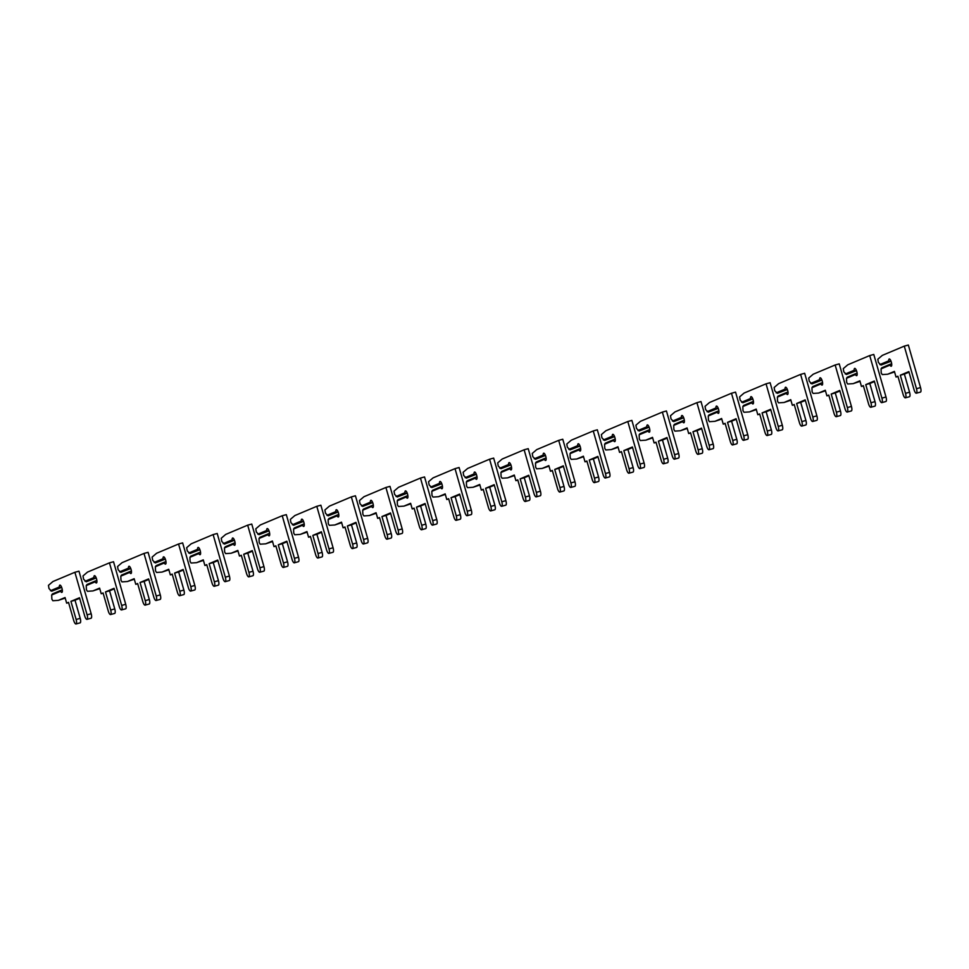 <?xml version="1.0" encoding="UTF-8"?>
<svg xmlns="http://www.w3.org/2000/svg" width="969" height="969" viewBox="0 0 969 969"><rect width="100%" height="100%" fill="white"/><g stroke="black" fill="none" stroke-linecap="round" stroke-linejoin="round"><path stroke-width="1.45" d="M881.039 365.059L889.566 361.461L888.73 360.831A3.767 1.187 74.7 0 1 889.239 358.966A3.767 1.187 74.7 0 1 891.371 362.285A3.767 1.187 74.7 0 1 891.226 366.234A3.767 1.187 74.7 0 1 889.966 365.107L890.354 364.187L881.814 367.784L881.063 368.862L881.221 372.992L882.238 374.579L887.725 374.216L894.411 371.393L896.022 377.014L897.888 376.226L903.084 394.335A4.155 1.296 -105.3 0 0 905.385 397.835A4.155 1.296 -105.3 0 0 905.506 393.317L900.31 375.209L908.861 371.599L914.058 389.72A4.155 1.296 -105.3 0 0 916.359 393.208A4.155 1.296 -105.3 0 0 916.468 388.702L904.271 346.139L882.323 355.381L877.829 359.208L878.374 362.43L881.039 365.059L891.032 361.231M889.566 361.461L890.971 361.086M890.354 364.187L891.686 363.823M879.828 364.586L888.73 360.831M881.063 368.862L889.966 365.107M916.359 393.208L920.429 392.106A4.155 1.296 -105.3 0 0 920.55 387.588L908.341 345.025L904.271 346.139M905.385 397.835L909.467 396.721A4.155 1.296 -105.3 0 0 909.576 392.215L904.38 374.095L909.019 372.144M887.725 374.216L894.569 371.939M896.022 377.014L897.96 376.481M900.31 375.209L904.38 374.095M846.482 374.482L855.009 370.885L854.173 370.255A3.767 1.187 74.7 0 1 854.682 368.39A3.767 1.187 74.7 0 1 856.814 371.708A3.767 1.187 74.7 0 1 856.669 375.657A3.767 1.187 74.7 0 1 855.409 374.531L855.797 373.61L847.257 377.207L846.506 378.285L846.664 382.416L847.681 384.003L853.168 383.639L859.854 380.817L861.465 386.437L863.331 385.65L868.527 403.758A4.155 1.296 -105.3 0 0 870.828 407.259A4.155 1.296 -105.3 0 0 870.937 402.741L865.753 384.632L874.304 381.023L879.501 399.143A4.155 1.296 -105.3 0 0 881.802 402.632A4.155 1.296 -105.3 0 0 881.911 398.126L869.714 355.562L847.766 364.804L843.272 368.632L843.817 371.854L846.482 374.482L856.475 370.655M855.009 370.885L856.414 370.509M855.797 373.61L857.129 373.247M845.271 374.01L854.173 370.255M846.506 378.285L855.409 374.531M881.802 402.632L885.872 401.517A4.155 1.296 -105.3 0 0 885.993 397.011L873.784 354.448L869.714 355.562M870.828 407.259L874.91 406.144A4.155 1.296 -105.3 0 0 875.019 401.638L869.823 383.518L874.462 381.568M853.168 383.639L860.012 381.362M861.465 386.437L863.403 385.904M865.753 384.632L869.823 383.518M811.925 383.906L820.452 380.308L819.617 379.678A3.767 1.187 74.7 0 1 820.125 377.801A3.767 1.187 74.7 0 1 822.257 381.132A3.767 1.187 74.7 0 1 822.112 385.081A3.767 1.187 74.7 0 1 820.852 383.954L821.24 383.034L812.7 386.619L811.949 387.709L812.107 391.839L813.112 393.426L818.611 393.063L825.297 390.241L826.908 395.861L828.774 395.073L833.97 413.182A4.155 1.296 -105.3 0 0 836.271 416.682A4.155 1.296 -105.3 0 0 836.38 412.164L831.196 394.056L839.748 390.446L844.944 408.567A4.155 1.296 -105.3 0 0 847.245 412.055A4.155 1.296 -105.3 0 0 847.354 407.549L835.157 364.986L813.209 374.216L808.715 378.055L809.26 381.277L811.925 383.906L821.918 380.078M820.452 380.308L821.857 379.933M821.24 383.034L822.572 382.67M810.714 383.433L819.617 379.678M811.949 387.709L820.852 383.954M847.245 412.055L851.315 410.941A4.155 1.296 -105.3 0 0 851.436 406.435L839.227 363.872L835.157 364.986M836.271 416.682L840.353 415.568A4.155 1.296 -105.3 0 0 840.462 411.05L835.266 392.942L839.905 390.991M818.611 393.063L825.455 390.786M826.908 395.861L828.846 395.328M831.196 394.056L835.266 392.942M777.368 393.329L785.895 389.732L785.06 389.102A3.767 1.187 74.7 0 1 785.568 387.225A3.767 1.187 74.7 0 1 787.7 390.555A3.767 1.187 74.7 0 1 787.555 394.504A3.767 1.187 74.7 0 1 786.295 393.378L786.683 392.457L778.143 396.042L777.38 397.133L777.55 401.263L778.555 402.85L784.054 402.486L790.74 399.664L792.351 405.284L794.217 404.497L799.413 422.605A4.155 1.296 -105.3 0 0 801.714 426.106A4.155 1.296 -105.3 0 0 801.823 421.588L796.639 403.479L805.191 399.87L810.387 417.99A4.155 1.296 -105.3 0 0 812.688 421.479A4.155 1.296 -105.3 0 0 812.797 416.973L800.6 374.397L778.652 383.639L774.158 387.479L774.703 390.701L777.368 393.329L787.361 389.502M785.895 389.732L787.3 389.356M786.683 392.457L788.015 392.094M776.157 392.857L785.06 389.102M777.38 397.133L786.295 393.378M812.688 421.479L816.758 420.364A4.155 1.296 -105.3 0 0 816.879 415.858L804.67 373.295L800.6 374.397M801.714 426.106L805.796 424.991A4.155 1.296 -105.3 0 0 805.905 420.473L800.709 402.365L805.348 400.415M784.054 402.486L790.898 400.209M792.351 405.284L794.289 404.751M796.639 403.479L800.709 402.365M742.811 402.753L751.338 399.155L750.503 398.525A3.767 1.187 74.7 0 1 751.011 396.648A3.767 1.187 74.7 0 1 753.143 399.979A3.767 1.187 74.7 0 1 752.998 403.928A3.767 1.187 74.7 0 1 751.738 402.801L752.126 401.881L743.586 405.466L742.823 406.556L742.993 410.674L743.998 412.273L749.497 411.91L756.183 409.088L757.794 414.696L759.66 413.92L764.856 432.029A4.155 1.296 -105.3 0 0 767.157 435.529A4.155 1.296 -105.3 0 0 767.266 431.011L762.082 412.903L770.634 409.293L775.83 427.414A4.155 1.296 -105.3 0 0 778.131 430.902A4.155 1.296 -105.3 0 0 778.24 426.396L766.043 383.821L744.095 393.063L739.601 396.902L740.146 400.124L742.811 402.753L752.804 398.925M751.338 399.155L752.743 398.78M752.126 401.881L753.458 401.517M741.6 402.28L750.503 398.525M742.823 406.556L751.738 402.801M778.131 430.902L782.201 429.788A4.155 1.296 -105.3 0 0 782.322 425.282L770.113 382.719L766.043 383.821M767.157 435.529L771.239 434.415A4.155 1.296 -105.3 0 0 771.348 429.897L766.152 411.789L770.791 409.839M749.497 411.91L756.341 409.621M757.794 414.696L759.732 414.175M762.082 412.903L766.152 411.789M708.242 412.176L716.781 408.579L715.946 407.949A3.767 1.187 74.7 0 1 716.454 406.072A3.767 1.187 74.7 0 1 718.586 409.402A3.767 1.187 74.7 0 1 718.441 413.351A3.767 1.187 74.7 0 1 717.181 412.225L717.569 411.292L709.029 414.889L708.266 415.967L708.436 420.098L709.441 421.697L714.94 421.321L721.626 418.511L723.237 424.119L725.103 423.344L730.299 441.452A4.155 1.296 -105.3 0 0 732.6 444.941A4.155 1.296 -105.3 0 0 732.709 440.435L727.525 422.327L736.077 418.717L741.273 436.837A4.155 1.296 -105.3 0 0 743.574 440.326A4.155 1.296 -105.3 0 0 743.683 435.82L731.486 393.244L709.538 402.486L705.044 406.326L705.589 409.548L708.242 412.176L718.247 408.349M716.781 408.579L718.186 408.203M717.569 411.292L718.901 410.929M707.043 411.704L715.946 407.949M708.266 415.967L717.181 412.225M743.574 440.326L747.644 439.211A4.155 1.296 -105.3 0 0 747.765 434.706L735.556 392.142L731.486 393.244M732.6 444.941L736.67 443.838A4.155 1.296 -105.3 0 0 736.791 439.32L731.595 421.212L736.234 419.262M714.94 421.321L721.784 419.044M723.237 424.119L725.175 423.598M727.525 422.327L731.595 421.212M673.685 421.6L682.224 418.002L681.389 417.373A3.767 1.187 74.7 0 1 681.897 415.495A3.767 1.187 74.7 0 1 684.029 418.826A3.767 1.187 74.7 0 1 683.884 422.775A3.767 1.187 74.7 0 1 682.624 421.648L683.012 420.716L674.472 424.313L673.709 425.391L673.879 429.521L674.884 431.12L680.383 430.745L687.069 427.935L688.68 433.543L690.546 432.755L695.742 450.876A4.155 1.296 -105.3 0 0 698.043 454.364A4.155 1.296 -105.3 0 0 698.152 449.858L692.968 431.75L701.52 428.141L706.716 446.249A4.155 1.296 -105.3 0 0 709.017 449.749A4.155 1.296 -105.3 0 0 709.126 445.243L696.917 402.668L674.981 411.91L670.475 415.749L671.032 418.971L673.685 421.6L683.69 417.772M682.224 418.002L683.629 417.615M683.012 420.716L684.344 420.352M672.486 421.115L681.389 417.373M673.709 425.391L682.624 421.648M709.017 449.749L713.087 448.635A4.155 1.296 -105.3 0 0 713.208 444.129L700.999 401.554L696.917 402.668M698.043 454.364L702.113 453.262A4.155 1.296 -105.3 0 0 702.234 448.744L697.038 430.636L701.677 428.686M680.383 430.745L687.227 428.468M688.68 433.543L690.618 433.022M692.968 431.75L697.038 430.636M639.128 431.023L647.667 427.426L646.832 426.796A3.767 1.187 74.7 0 1 647.34 424.919A3.767 1.187 74.7 0 1 649.472 428.25A3.767 1.187 74.7 0 1 649.327 432.198A3.767 1.187 74.7 0 1 648.067 431.072L648.455 430.139L639.915 433.737L639.152 434.815L639.322 438.945L640.327 440.544L645.826 440.168L652.512 437.358L654.123 442.966L655.989 442.179L661.185 460.299A4.155 1.296 -105.3 0 0 663.486 463.788A4.155 1.296 -105.3 0 0 663.595 459.282L658.411 441.161L666.963 437.564L672.159 455.672A4.155 1.296 -105.3 0 0 674.46 459.173A4.155 1.296 -105.3 0 0 674.569 454.655L662.36 412.091L640.424 421.333L635.918 425.173L636.476 428.395L639.128 431.023L649.133 427.196M647.667 427.426L649.073 427.038M648.455 430.139L649.787 429.776M637.929 430.539L646.832 426.796M639.152 434.815L648.067 431.072M674.46 459.173L678.53 458.058A4.155 1.296 -105.3 0 0 678.651 453.553L666.442 410.977L662.36 412.091M663.486 463.788L667.556 462.685A4.155 1.296 -105.3 0 0 667.677 458.167L662.481 440.059L667.12 438.109M645.826 440.168L652.67 437.891M654.123 442.966L656.061 442.445M658.411 441.161L662.481 440.059M604.571 440.447L613.111 436.849L612.275 436.22A3.767 1.187 74.7 0 1 612.783 434.342A3.767 1.187 74.7 0 1 614.915 437.673A3.767 1.187 74.7 0 1 614.77 441.622A3.767 1.187 74.7 0 1 613.498 440.495L613.898 439.563L605.359 443.16L604.595 444.238L604.765 448.368L605.77 449.967L611.269 449.592L617.956 446.782L619.566 452.39L621.432 451.602L626.628 469.723A4.155 1.296 -105.3 0 0 628.929 473.211A4.155 1.296 -105.3 0 0 629.038 468.705L623.842 450.585L632.406 446.988L637.602 465.096A4.155 1.296 -105.3 0 0 639.903 468.596A4.155 1.296 -105.3 0 0 640.012 464.078L627.803 421.515L605.867 430.757L601.361 434.596L601.919 437.818L604.571 440.447L614.576 436.619M613.111 436.849L614.516 436.462M613.898 439.563L615.23 439.199M603.372 439.962L612.275 436.22M604.595 444.238L613.498 440.495M639.903 468.596L643.973 467.482A4.155 1.296 -105.3 0 0 644.094 462.976L631.885 420.401L627.803 421.515M628.929 473.211L632.999 472.097A4.155 1.296 -105.3 0 0 633.12 467.591L627.924 449.483L632.563 447.521M611.269 449.592L618.113 447.315M619.566 452.39L621.504 451.869M623.842 450.585L627.924 449.483M570.014 449.87L578.554 446.273L577.718 445.643A3.767 1.187 74.7 0 1 578.227 443.766A3.767 1.187 74.7 0 1 580.358 447.097A3.767 1.187 74.7 0 1 580.213 451.045A3.767 1.187 74.7 0 1 578.941 449.919L579.341 448.986L570.802 452.584L570.038 453.662L570.208 457.792L571.213 459.391L576.712 459.015L583.399 456.205L585.01 461.813L586.875 461.026L592.071 479.146A4.155 1.296 -105.3 0 0 594.372 482.635A4.155 1.296 -105.3 0 0 594.481 478.129L589.285 460.009L597.849 456.411L603.045 474.519A4.155 1.296 -105.3 0 0 605.346 478.02A4.155 1.296 -105.3 0 0 605.455 473.502L593.246 430.939L571.31 440.18L566.804 444.02L567.362 447.242L570.014 449.87L580.019 446.043M578.554 446.273L579.959 445.885M579.341 448.986L580.673 448.623M568.815 449.386L577.718 445.643M570.038 453.662L578.941 449.919M605.346 478.02L609.416 476.905A4.155 1.296 -105.3 0 0 609.537 472.4L597.328 429.824L593.246 430.939M594.372 482.635L598.442 481.52A4.155 1.296 -105.3 0 0 598.563 477.014L593.367 458.906L598.006 456.944M576.712 459.015L583.556 456.738M585.01 461.813L586.948 461.28M589.285 460.009L593.367 458.906M535.457 459.294L543.997 455.696L543.161 455.067A3.767 1.187 74.7 0 1 543.67 453.189A3.767 1.187 74.7 0 1 545.801 456.52A3.767 1.187 74.7 0 1 545.656 460.469A3.767 1.187 74.7 0 1 544.384 459.342L544.772 458.41L536.245 462.007L535.482 463.085L535.651 467.215L536.656 468.814L542.155 468.439L548.842 465.617L550.453 471.237L552.318 470.449L557.514 488.57A4.155 1.296 -105.3 0 0 559.816 492.058A4.155 1.296 -105.3 0 0 559.925 487.552L554.728 469.432L563.292 465.835L568.488 483.943A4.155 1.296 -105.3 0 0 570.789 487.443A4.155 1.296 -105.3 0 0 570.898 482.925L558.689 440.362L536.753 449.604L532.247 453.444L532.805 456.665L535.457 459.294L545.462 455.466M543.997 455.696L545.402 455.309M544.772 458.41L546.104 458.046M534.258 458.809L543.161 455.067M535.482 463.085L544.384 459.342M570.789 487.443L574.859 486.329A4.155 1.296 -105.3 0 0 574.98 481.811L562.771 439.248L558.689 440.362M559.816 492.058L563.885 490.944A4.155 1.296 -105.3 0 0 564.006 486.438L558.81 468.318L563.449 466.368M542.155 468.439L548.999 466.162M550.453 471.237L552.391 470.704M554.728 469.432L558.81 468.318M500.9 468.717L509.44 465.12L508.604 464.49A3.767 1.187 74.7 0 1 509.113 462.613A3.767 1.187 74.7 0 1 511.244 465.944A3.767 1.187 74.7 0 1 511.099 469.892A3.767 1.187 74.7 0 1 509.827 468.754L510.215 467.833L501.688 471.431L500.925 472.509L501.094 476.639L502.099 478.238L507.599 477.862L514.285 475.04L515.896 480.66L517.761 479.873L522.957 497.993A4.155 1.296 -105.3 0 0 525.259 501.482A4.155 1.296 -105.3 0 0 525.368 496.976L520.171 478.856L528.735 475.258L533.931 493.366A4.155 1.296 -105.3 0 0 536.232 496.867A4.155 1.296 -105.3 0 0 536.341 492.349L524.132 449.786L502.196 459.027L497.691 462.867L498.248 466.077L500.9 468.717L510.905 464.89M509.44 465.12L510.845 464.732M510.215 467.833L511.547 467.47M499.701 468.233L508.604 464.49M500.925 472.509L509.827 468.754M536.232 496.867L540.302 495.753A4.155 1.296 -105.3 0 0 540.423 491.235L528.214 448.671L524.132 449.786M525.259 501.482L529.328 500.367A4.155 1.296 -105.3 0 0 529.449 495.862L524.253 477.741L528.892 475.791M507.599 477.862L514.442 475.585M515.896 480.66L517.834 480.127M520.171 478.856L524.253 477.741M466.343 478.129L474.883 474.544L474.047 473.914A3.767 1.187 74.7 0 1 474.556 472.036A3.767 1.187 74.7 0 1 476.687 475.367A3.767 1.187 74.7 0 1 476.542 479.316A3.767 1.187 74.7 0 1 475.27 478.177L475.658 477.257L467.131 480.854L466.368 481.932L466.537 486.063L467.542 487.661L473.042 487.286L479.728 484.464L481.339 490.084L483.204 489.297L488.4 507.405A4.155 1.296 -105.3 0 0 490.702 510.905A4.155 1.296 -105.3 0 0 490.811 506.399L485.614 488.279L494.178 484.682L499.374 502.79A4.155 1.296 -105.3 0 0 501.663 506.29A4.155 1.296 -105.3 0 0 501.785 501.772L489.575 459.209L467.639 468.451L463.134 472.278L463.691 475.5L466.343 478.129L476.348 474.313M474.883 474.544L476.288 474.156M475.658 477.257L476.99 476.893M465.144 477.656L474.047 473.914M466.368 481.932L475.27 478.177M501.663 506.29L505.745 505.176A4.155 1.296 -105.3 0 0 505.866 500.658L493.657 458.095L489.575 459.209M490.702 510.905L494.771 509.791A4.155 1.296 -105.3 0 0 494.893 505.285L489.696 487.165L494.335 485.215M473.042 487.286L479.885 485.009M481.339 490.084L483.277 489.551M485.614 488.279L489.696 487.165M431.786 487.552L440.326 483.967L439.49 483.325A3.767 1.187 74.7 0 1 439.999 481.46A3.767 1.187 74.7 0 1 442.13 484.779A3.767 1.187 74.7 0 1 441.985 488.739A3.767 1.187 74.7 0 1 440.713 487.601L441.101 486.68L432.574 490.278L431.811 491.356L431.98 495.486L432.986 497.073L438.485 496.709L445.171 493.887L446.782 499.507L448.647 498.72L453.843 516.828A4.155 1.296 -105.3 0 0 456.145 520.329A4.155 1.296 -105.3 0 0 456.254 515.811L451.057 497.703L459.621 494.105L464.817 512.213A4.155 1.296 -105.3 0 0 467.106 515.702A4.155 1.296 -105.3 0 0 467.228 511.196L455.018 468.633L433.082 477.874L428.577 481.702L429.134 484.924L431.786 487.552L441.791 483.725M440.326 483.967L441.731 483.579M441.101 486.68L442.433 486.317M430.587 487.08L439.49 483.325M431.811 491.356L440.713 487.601M467.106 515.702L471.188 514.6A4.155 1.296 -105.3 0 0 471.309 510.082L459.1 467.518L455.018 468.633M456.145 520.329L460.214 519.214A4.155 1.296 -105.3 0 0 460.336 514.709L455.139 496.588L459.778 494.638M438.485 496.709L445.328 494.432M446.782 499.507L448.72 498.974M451.057 497.703L455.139 496.588M397.229 496.976L405.769 493.391L404.933 492.749A3.767 1.187 74.7 0 1 405.442 490.883A3.767 1.187 74.7 0 1 407.574 494.202A3.767 1.187 74.7 0 1 407.428 498.151A3.767 1.187 74.7 0 1 406.156 497.024L406.544 496.104L398.017 499.701L397.254 500.779L397.423 504.91L398.429 506.496L403.928 506.133L410.614 503.311L412.225 508.931L414.09 508.144L419.286 526.252A4.155 1.296 -105.3 0 0 421.588 529.752A4.155 1.296 -105.3 0 0 421.697 525.234L416.5 507.126L425.064 503.517L430.26 521.637A4.155 1.296 -105.3 0 0 432.549 525.125A4.155 1.296 -105.3 0 0 432.671 520.619L420.461 478.056L398.525 487.298L394.02 491.126L394.577 494.347L397.229 496.976L407.234 493.148M405.769 493.391L407.174 493.003M406.544 496.104L407.876 495.74M396.03 496.503L404.933 492.749M397.254 500.779L406.156 497.024M432.549 525.125L436.631 524.023A4.155 1.296 -105.3 0 0 436.753 519.505L424.543 476.942L420.461 478.056M421.588 529.752L425.657 528.638A4.155 1.296 -105.3 0 0 425.779 524.132L420.582 506.012L425.221 504.062M403.928 506.133L410.771 503.856M412.225 508.931L414.163 508.398M416.5 507.126L420.582 506.012M362.672 506.399L371.212 502.802L370.376 502.172A3.767 1.187 74.7 0 1 370.885 500.307A3.767 1.187 74.7 0 1 373.017 503.626A3.767 1.187 74.7 0 1 372.871 507.574A3.767 1.187 74.7 0 1 371.599 506.448L371.987 505.527L363.46 509.125L362.697 510.203L362.866 514.333L363.872 515.92L369.371 515.556L376.057 512.734L377.668 518.354L379.533 517.567L384.729 535.675A4.155 1.296 -105.3 0 0 387.031 539.176A4.155 1.296 -105.3 0 0 387.14 534.658L381.943 516.55L390.507 512.94L395.703 531.06A4.155 1.296 -105.3 0 0 397.993 534.549A4.155 1.296 -105.3 0 0 398.114 530.043L385.904 487.48L363.969 496.722L359.463 500.549L360.02 503.771L362.672 506.399L372.677 502.572M371.212 502.802L372.617 502.426M371.987 505.527L373.319 505.164M361.473 505.927L370.376 502.172M362.697 510.203L371.599 506.448M397.993 534.549L402.074 533.434A4.155 1.296 -105.3 0 0 402.196 528.929L389.986 486.365L385.904 487.48M387.031 539.176L391.101 538.061A4.155 1.296 -105.3 0 0 391.222 533.556L386.025 515.435L390.664 513.485M369.371 515.556L376.214 513.279M377.668 518.354L379.606 517.821M381.943 516.55L386.025 515.435M328.116 515.823L336.655 512.226L335.819 511.596A3.767 1.187 74.7 0 1 336.328 509.718A3.767 1.187 74.7 0 1 338.46 513.049A3.767 1.187 74.7 0 1 338.314 516.998A3.767 1.187 74.7 0 1 337.042 515.871L337.43 514.951L328.903 518.536L328.14 519.626L328.309 523.757L329.315 525.343L334.814 524.98L341.5 522.158L343.111 527.778L344.976 526.991L350.172 545.099A4.155 1.296 -105.3 0 0 352.474 548.599A4.155 1.296 -105.3 0 0 352.583 544.081L347.387 525.973L355.95 522.364L361.146 540.484A4.155 1.296 -105.3 0 0 363.436 543.972A4.155 1.296 -105.3 0 0 363.557 539.467L351.347 496.903L329.412 506.133L324.906 509.973L325.463 513.195L328.116 515.823L338.12 511.995M336.655 512.226L338.06 511.85M337.43 514.951L338.762 514.587M326.916 515.351L335.819 511.596M328.14 519.626L337.042 515.871M363.436 543.972L367.517 542.858A4.155 1.296 -105.3 0 0 367.639 538.352L355.429 495.789L351.347 496.903M352.474 548.599L356.544 547.485A4.155 1.296 -105.3 0 0 356.665 542.967L351.468 524.859L356.107 522.909M334.814 524.98L341.657 522.703M343.111 527.778L345.049 527.245M347.387 525.973L351.468 524.859M293.559 525.246L302.098 521.649L301.262 521.019A3.767 1.187 74.7 0 1 301.771 519.142A3.767 1.187 74.7 0 1 303.903 522.473A3.767 1.187 74.7 0 1 303.757 526.421A3.767 1.187 74.7 0 1 302.485 525.295L302.873 524.374L294.334 527.96L293.583 529.05L293.752 533.18L294.758 534.767L300.245 534.404L306.943 531.581L308.554 537.201L310.419 536.414L315.615 554.522A4.155 1.296 -105.3 0 0 317.917 558.023A4.155 1.296 -105.3 0 0 318.026 553.505L312.83 535.397L321.393 531.787L326.589 549.908A4.155 1.296 -105.3 0 0 328.879 553.396A4.155 1.296 -105.3 0 0 329 548.89L316.79 506.315L294.855 515.556L290.349 519.396L290.906 522.618L293.559 525.246L303.563 521.419M302.098 521.649L303.503 521.274M302.873 524.374L304.205 524.011M292.359 524.774L301.262 521.019M293.583 529.05L302.485 525.295M328.879 553.396L332.961 552.282A4.155 1.296 -105.3 0 0 333.082 547.776L320.872 505.212L316.79 506.315M317.917 558.023L321.987 556.909A4.155 1.296 -105.3 0 0 322.108 552.391L316.911 534.282L321.551 532.332M300.245 534.404L307.1 532.126M308.554 537.201L310.492 536.669M312.83 535.397L316.911 534.282M259.002 534.67L267.541 531.073L266.705 530.443A3.767 1.187 74.7 0 1 267.214 528.565A3.767 1.187 74.7 0 1 269.346 531.896A3.767 1.187 74.7 0 1 269.2 535.845A3.767 1.187 74.7 0 1 267.928 534.718L268.316 533.798L259.777 537.383L259.026 538.473L259.195 542.592L260.201 544.19L265.688 543.827L272.386 541.005L273.997 546.613L275.862 545.838L281.058 563.946A4.155 1.296 -105.3 0 0 283.348 567.446A4.155 1.296 -105.3 0 0 283.469 562.928L278.273 544.82L286.836 541.211L292.032 559.331A4.155 1.296 -105.3 0 0 294.322 562.819A4.155 1.296 -105.3 0 0 294.443 558.314L282.233 515.738L260.286 524.98L255.792 528.82L256.349 532.042L259.002 534.67L269.007 530.842M267.541 531.073L268.946 530.697M268.316 533.798L269.648 533.434M257.802 534.198L266.705 530.443M259.026 538.473L267.928 534.718M294.322 562.819L298.404 561.705A4.155 1.296 -105.3 0 0 298.525 557.199L286.315 514.636L282.233 515.738M283.348 567.446L287.43 566.332A4.155 1.296 -105.3 0 0 287.551 561.814L282.354 543.706L286.994 541.756M265.688 543.827L272.543 541.538M273.997 546.613L275.935 546.092M278.273 544.82L282.354 543.706M224.445 544.093L232.984 540.496L232.148 539.866A3.767 1.187 74.7 0 1 232.657 537.989A3.767 1.187 74.7 0 1 234.789 541.32A3.767 1.187 74.7 0 1 234.643 545.268A3.767 1.187 74.7 0 1 233.372 544.142L233.759 543.209L225.22 546.807L224.469 547.885L224.638 552.015L225.644 553.614L231.131 553.238L237.829 550.428L239.44 556.036L241.305 555.261L246.501 573.369A4.155 1.296 -105.3 0 0 248.791 576.858A4.155 1.296 -105.3 0 0 248.912 572.352L243.716 554.244L252.279 550.634L257.475 568.755A4.155 1.296 -105.3 0 0 259.765 572.243A4.155 1.296 -105.3 0 0 259.886 567.737L247.676 525.162L225.729 534.404L221.235 538.243L221.792 541.465L224.445 544.093L234.45 540.266M232.984 540.496L234.389 540.121M233.759 543.209L235.092 542.846M223.245 543.621L232.148 539.866M224.469 547.885L233.372 544.142M259.765 572.243L263.847 571.129A4.155 1.296 -105.3 0 0 263.956 566.623L251.758 524.059L247.676 525.162M248.791 576.858L252.873 575.756A4.155 1.296 -105.3 0 0 252.994 571.238L247.798 553.129L252.437 551.179M231.131 553.238L237.986 550.961M239.44 556.036L241.378 555.516M243.716 554.244L247.798 553.129M189.888 553.517L198.427 549.92L197.591 549.29A3.767 1.187 74.7 0 1 198.1 547.412A3.767 1.187 74.7 0 1 200.232 550.743A3.767 1.187 74.7 0 1 200.086 554.692A3.767 1.187 74.7 0 1 198.815 553.565L199.202 552.633L190.663 556.23L189.912 557.308L190.081 561.439L191.087 563.037L196.574 562.662L203.272 559.852L204.883 565.46L206.748 564.673L211.945 582.793A4.155 1.296 -105.3 0 0 214.234 586.281A4.155 1.296 -105.3 0 0 214.355 581.775L209.159 563.667L217.722 560.058L222.918 578.166A4.155 1.296 -105.3 0 0 225.208 581.666A4.155 1.296 -105.3 0 0 225.329 577.161L213.119 534.585L191.172 543.827L186.678 547.667L187.235 550.889L189.888 553.517L199.893 549.689M198.427 549.92L199.832 549.532M199.202 552.633L200.535 552.269M188.689 553.033L197.591 549.29M189.912 557.308L198.815 553.565M225.208 581.666L229.29 580.552A4.155 1.296 -105.3 0 0 229.399 576.046L217.201 533.471L213.119 534.585M214.234 586.281L218.316 585.179A4.155 1.296 -105.3 0 0 218.437 580.661L213.241 562.553L217.868 560.603M196.574 562.662L203.429 560.385M204.883 565.46L206.821 564.939M209.159 563.667L213.241 562.553M155.331 562.941L163.87 559.343L163.034 558.713A3.767 1.187 74.7 0 1 163.543 556.836A3.767 1.187 74.7 0 1 165.675 560.167A3.767 1.187 74.7 0 1 165.529 564.115A3.767 1.187 74.7 0 1 164.258 562.989L164.645 562.056L156.106 565.654L155.355 566.732L155.524 570.862L156.53 572.461L162.017 572.085L168.715 569.275L170.326 574.883L172.191 574.096L177.388 592.216A4.155 1.296 -105.3 0 0 179.677 595.705A4.155 1.296 -105.3 0 0 179.798 591.199L174.602 573.079L183.165 569.481L188.349 587.589A4.155 1.296 -105.3 0 0 190.651 591.09A4.155 1.296 -105.3 0 0 190.772 586.572L178.562 544.009L156.615 553.251L152.121 557.09L152.678 560.312L155.331 562.941L165.336 559.113M163.87 559.343L165.275 558.956M164.645 562.056L165.978 561.693M154.132 562.456L163.034 558.713M155.355 566.732L164.258 562.989M190.651 591.09L194.733 589.976A4.155 1.296 -105.3 0 0 194.842 585.47L182.644 542.894L178.562 544.009M179.677 595.705L183.759 594.603A4.155 1.296 -105.3 0 0 183.88 590.085L178.684 571.976L183.311 570.026M162.017 572.085L168.872 569.808M170.326 574.883L172.264 574.363M174.602 573.079L178.684 571.976M120.774 572.364L129.313 568.767L128.477 568.137A3.767 1.187 74.7 0 1 128.986 566.259A3.767 1.187 74.7 0 1 131.118 569.59A3.767 1.187 74.7 0 1 130.972 573.539A3.767 1.187 74.7 0 1 129.701 572.413L130.088 571.48L121.549 575.077L120.798 576.155L120.968 580.286L121.973 581.884L127.46 581.509L134.158 578.699L135.769 584.307L137.634 583.52L142.831 601.64A4.155 1.296 -105.3 0 0 145.12 605.128A4.155 1.296 -105.3 0 0 145.241 600.623L140.045 582.502L148.608 578.905L153.792 597.013A4.155 1.296 -105.3 0 0 156.094 600.514A4.155 1.296 -105.3 0 0 156.215 595.996L144.006 553.432L122.058 562.674L117.564 566.514L118.121 569.736L120.774 572.364L130.779 568.537M129.313 568.767L130.718 568.379M130.088 571.48L131.421 571.116M119.575 571.88L128.477 568.137M120.798 576.155L129.701 572.413M156.094 600.514L160.176 599.399A4.155 1.296 -105.3 0 0 160.285 594.893L148.087 552.318L144.006 553.432M145.12 605.128L149.202 604.014A4.155 1.296 -105.3 0 0 149.323 599.508L144.127 581.4L148.754 579.438M127.46 581.509L134.316 579.232M135.769 584.307L137.707 583.786M140.045 582.502L144.127 581.4M86.217 581.788L94.756 578.19L93.92 577.56A3.767 1.187 74.7 0 1 94.429 575.683A3.767 1.187 74.7 0 1 96.561 579.014A3.767 1.187 74.7 0 1 96.415 582.963A3.767 1.187 74.7 0 1 95.144 581.836L95.531 580.903L86.992 584.501L86.241 585.579L86.411 589.709L87.416 591.308L92.903 590.933L99.601 588.122L101.212 593.731L103.077 592.943L108.274 611.064A4.155 1.296 -105.3 0 0 110.563 614.552A4.155 1.296 -105.3 0 0 110.684 610.046L105.488 591.926L114.051 588.328L119.235 606.437A4.155 1.296 -105.3 0 0 121.537 609.937A4.155 1.296 -105.3 0 0 121.658 605.419L109.449 562.856L87.501 572.098L83.007 575.937L83.564 579.159L86.217 581.788L96.222 577.96M94.756 578.19L96.161 577.803M95.531 580.903L96.864 580.54M85.018 581.303L93.92 577.56M86.241 585.579L95.144 581.836M121.537 609.937L125.619 608.823A4.155 1.296 -105.3 0 0 125.728 604.317L113.53 561.741L109.449 562.856M110.563 614.552L114.645 613.438A4.155 1.296 -105.3 0 0 114.766 608.932L109.57 590.824L114.197 588.861M92.903 590.933L99.759 588.655M101.212 593.731L103.15 593.198M105.488 591.926L109.57 590.824M51.66 591.211L60.199 587.614L59.363 586.984A3.767 1.187 74.7 0 1 59.872 585.106A3.767 1.187 74.7 0 1 62.004 588.437A3.767 1.187 74.7 0 1 61.846 592.386A3.767 1.187 74.7 0 1 60.587 591.26L60.974 590.327L52.435 593.924L51.684 595.002L51.854 599.133L52.859 600.732L58.346 600.356L65.044 597.534L66.655 603.154L68.52 602.367L73.717 620.487A4.155 1.296 -105.3 0 0 76.006 623.975A4.155 1.296 -105.3 0 0 76.127 619.47L70.931 601.349L79.494 597.752L84.678 615.86A4.155 1.296 -105.3 0 0 86.98 619.361A4.155 1.296 -105.3 0 0 87.101 614.843L74.892 572.279L52.944 581.521L48.45 585.361L49.007 588.583L51.66 591.211L61.665 587.384M60.199 587.614L61.604 587.226M60.974 590.327L62.307 589.964M50.461 590.727L59.363 586.984M51.684 595.002L60.587 591.26M86.98 619.361L91.062 618.246A4.155 1.296 -105.3 0 0 91.171 613.728L78.974 571.165L74.892 572.279M76.006 623.975L80.088 622.861A4.155 1.296 -105.3 0 0 80.209 618.355L75.013 600.235L79.64 598.285M58.346 600.356L65.202 598.079M66.655 603.154L68.593 602.621M70.931 601.349L75.013 600.235M905.506 393.317L909.576 392.215M916.468 388.702L920.55 387.588M870.937 402.741L875.019 401.638M881.911 398.126L885.993 397.011M836.38 412.164L840.462 411.05M847.354 407.549L851.436 406.435M801.823 421.588L805.905 420.473M812.797 416.973L816.879 415.858M767.266 431.011L771.348 429.897M778.24 426.396L782.322 425.282M732.709 440.435L736.791 439.32M743.683 435.82L747.765 434.706M698.152 449.858L702.234 448.744M709.126 445.243L713.208 444.129M663.595 459.282L667.677 458.167M674.569 454.655L678.651 453.553M629.038 468.705L633.12 467.591M640.012 464.078L644.094 462.976M594.481 478.129L598.563 477.014M605.455 473.502L609.537 472.4M559.925 487.552L564.006 486.438M570.898 482.925L574.98 481.811M525.368 496.976L529.449 495.862M536.341 492.349L540.423 491.235M490.811 506.399L494.893 505.285M501.785 501.772L505.866 500.658M456.254 515.811L460.336 514.709M467.228 511.196L471.309 510.082M421.697 525.234L425.779 524.132M432.671 520.619L436.753 519.505M387.14 534.658L391.222 533.556M398.114 530.043L402.196 528.929M352.583 544.081L356.665 542.967M363.557 539.467L367.639 538.352M318.026 553.505L322.108 552.391M329 548.89L333.082 547.776M283.469 562.928L287.551 561.814M294.443 558.314L298.525 557.199M248.912 572.352L252.994 571.238M259.886 567.737L263.956 566.623M214.355 581.775L218.437 580.661M225.329 577.161L229.399 576.046M179.798 591.199L183.88 590.085M190.772 586.572L194.842 585.47M145.241 600.623L149.323 599.508M156.215 595.996L160.285 594.893M110.684 610.046L114.766 608.932M121.658 605.419L125.728 604.317M76.127 619.47L80.209 618.355M87.101 614.843L91.171 613.728"/></g></svg>
